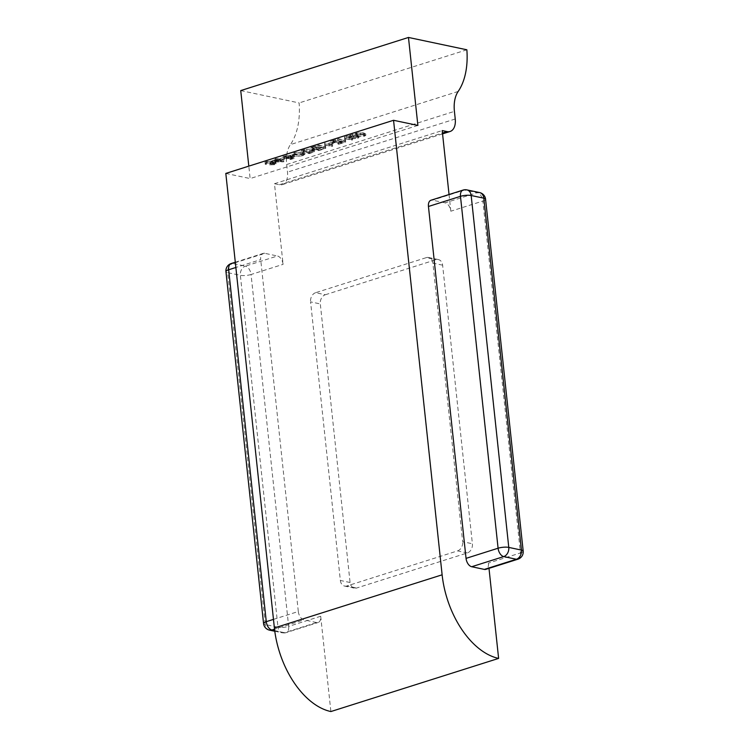 <?xml version="1.0" encoding="UTF-8"?>
<svg xmlns="http://www.w3.org/2000/svg" width="749" height="749" viewBox="0 0 749 749"><rect width="100%" height="100%" fill="white"/><g stroke="black" fill="none" stroke-linecap="round" stroke-linejoin="round"><path stroke-width="0.56" stroke-dasharray="3.75 2.81" d="M272.402 160.632L283.749 160.277L278.403 159.153L279.471 158.816L278.684 158.648L275.829 158.61L275.005 158.872L276.784 159.247L272.402 160.632L272.552 162.102L283.74 161.803L283.581 160.333M282.822 156.391L290.546 158.02L292.353 157.449C294.16 156.925 294.497 156.485 293.374 156.12L290.668 156.11L290.472 155.127L282.822 156.391L282.982 157.861L290.706 159.49L290.546 158.02M290.706 159.49L292.513 158.919C294.31 158.395 294.657 157.945 293.533 157.58L294.235 157.983L294.076 156.522L293.374 156.12L293.533 157.58L290.818 157.571L290.472 155.127L290.631 156.588L285.481 157.065L285.322 155.595M304.178 149.622L301.313 150.53L309.037 152.169L313.559 150.586L314.29 149.8L312.67 148.92L304.178 149.622L304.337 151.092L301.473 152L301.313 150.53M318.503 145.091L317.679 145.353L325.403 146.982L325.6 143.705L331.685 144.988L332.509 144.726L324.785 143.096L324.57 146.364L318.503 145.091L318.662 146.551L317.829 146.813L317.679 145.353M341.404 141.495L337.883 142.61L338.679 142.778L343.538 141.233L332.725 140.999L336.488 139.81L335.692 139.642L330.599 141.252L341.404 141.495L341.563 142.956L338.042 144.07L337.883 142.61M356.702 136.749L351.946 137.32L357.535 136.908L358.883 136.028L358.031 135.532L349.015 135.841L353.322 134.474L352.526 134.305L346.244 136.299L357.142 135.784L357.835 137.573L357.142 135.784L356.861 138.219L352.929 138.518L352.779 137.058M417.876 125.42L250.138 178.562L248.808 166.138M225.814 173.422L250.138 178.562M356.252 133.022L354.979 133.884L357.217 134.857L364.37 134.736L365.671 133.846L363.499 132.873L356.252 133.022L356.402 134.492L355.129 135.344L357.367 136.327L357.217 134.857M338.417 138.78L337.593 139.042L345.317 140.672L345.514 137.395L351.599 138.677L352.423 138.415L344.699 136.786L344.484 140.063L338.417 138.78L338.576 140.241L337.743 140.503L337.593 139.042M328.905 143.153L333.249 142.188L328.905 143.153L329.064 144.623L329.85 144.782L329.691 143.321M310.798 147.525L318.522 149.163L322.95 147.338L318.559 148.733L316.181 148.227L320.572 146.841L315.395 148.059L312.417 147.431L316.808 146.046L316.012 145.877L310.798 147.525L310.957 148.995L318.681 150.624L318.522 149.163M293.524 155.024L302.418 154.369L304.787 152.787L303.289 151.953L294.376 152.627L292.063 154.182L293.524 155.024L293.683 156.485L302.577 155.829L302.418 154.369M280.304 158.554L283.862 157.421L280.304 158.554L280.463 160.014L281.25 160.183L281.09 158.713M273.75 163.029L269.799 163.657L274.537 163.198C276.035 162.692 276.269 162.261 275.229 161.924L272.561 161.924L272.898 161.475L272.084 161.007L266.391 161.494C264.734 162.056 264.472 162.542 265.586 162.954L267.196 161.653L271.185 161.26L271.85 163.029L271.185 161.26C272.018 161.615 271.615 162.027 269.977 162.505L274.771 162.402L274.92 163.872L274.396 162.187L273.75 163.029L273.909 164.499L270.782 164.855L270.632 163.394M270.782 164.855L274.686 164.668C276.194 164.153 276.428 163.731 275.379 163.385L276.044 163.797L275.894 162.327L275.229 161.924L275.379 163.385L272.711 163.394L272.561 161.924M272.711 163.394L273.057 162.936L272.233 162.477L266.541 162.964C264.893 163.525 264.622 164.012 265.736 164.415L264.893 162.439L265.736 164.415L266.569 164.153L266.073 162.233L266.223 163.703L267.356 163.123L267.196 161.653M431.003 200.236A7.63 4.569 -107.6 0 1 432.529 200.17L464.558 190.031L477.207 192.699L445.178 202.848A7.63 4.569 -107.6 0 1 450.823 211.209L482.862 201.06L520.461 552.959L488.432 563.098L488.994 568.36M488.432 563.098A7.63 4.569 -107.6 0 1 485.867 569.343M445.178 202.848L432.529 200.17M449.044 194.515L450.823 211.209M274.705 630.611L284.573 632.699L316.612 622.55A7.63 4.569 72.4 0 0 318.128 622.494A7.63 4.569 72.4 0 0 320.694 616.249L330.88 711.55M458.163 91.453L290.425 144.594A30.522 18.276 72.4 0 0 286.68 164.508L287.494 172.13A15.261 9.138 -107.6 0 1 282.373 184.619A15.261 9.138 -107.6 0 1 279.33 184.741L274.471 183.711L283.085 264.35A7.63 4.569 72.4 0 0 277.439 255.989L245.4 266.138L232.752 263.47L264.79 253.321L277.439 255.989M274.471 183.711L442.21 130.569M264.79 253.321A7.63 4.569 72.4 0 0 263.264 253.377A7.63 4.569 72.4 0 0 260.708 259.622L235.869 267.487M273.469 619.386L298.308 611.512L260.708 259.622M298.308 611.512A7.63 4.569 72.4 0 0 303.963 619.872L274.527 629.197M316.612 622.55L303.963 619.872M240.738 90.592L299.123 102.931A68.665 41.129 72.4 0 1 290.425 144.594M466.861 49.79L299.123 102.931M357.367 136.327L364.529 136.206L364.37 134.736M364.529 136.206L365.83 135.316L363.649 134.333L363.499 132.873M363.649 134.333L356.402 134.492M362.825 134.605L364.66 135.4L363.761 136.028L358.2 136.065L356.318 135.288L357.226 134.651L362.825 134.605L362.666 133.135L364.501 133.931L363.602 134.567L358.05 134.595L356.159 133.828L357.067 133.182L362.666 133.135M363.761 136.028L363.602 134.567M360.531 134.305L360.381 132.835M357.226 134.651L357.067 133.182M352.929 138.518L352.105 138.78L351.946 137.32M352.105 138.78L357.694 138.368L357.535 136.908M357.694 138.368L359.033 137.498L358.191 137.001L358.031 135.532M358.191 137.001L349.174 137.301L349.015 135.841M349.174 137.301L353.472 135.944L353.322 134.474M353.472 135.944L352.685 135.775L352.526 134.305M352.685 135.775L346.403 137.769L346.244 136.299M346.403 137.769L353.182 137.301L353.022 135.841M353.182 137.301L357.301 137.254L356.861 138.219M337.743 140.503L345.467 142.141L345.317 140.672M345.467 142.141L345.486 140.615M345.645 142.085L345.514 137.395M345.673 138.865L351.749 140.147L351.599 138.677M351.749 140.147L352.582 139.885L352.423 138.415M352.582 139.885L344.858 138.256L344.699 136.786M344.858 138.256L344.512 136.842M344.671 138.312L344.484 140.063M344.643 141.524L338.576 140.241M338.042 144.07L338.829 144.239L338.679 142.778M338.829 144.239L343.688 142.703L343.538 141.233M343.688 142.703L332.884 142.469L332.725 140.999M332.884 142.469L336.638 141.271L336.488 139.81M336.638 141.271L335.852 141.112L335.692 139.642M335.852 141.112L330.749 142.722L330.599 141.252M330.749 142.722L341.563 142.956M329.85 144.782L333.408 143.658L333.249 142.188M333.408 143.658L332.612 143.49L332.462 142.029M332.612 143.49L329.064 144.623M317.829 146.813L325.553 148.452L325.403 146.982M325.553 148.452L325.572 146.926M325.731 148.396L325.6 143.705M325.759 145.175L331.835 146.458L331.685 144.988M331.835 146.458L332.668 146.195L332.509 144.726M332.668 146.195L324.944 144.566L324.785 143.096M324.944 144.566L324.598 143.153M324.757 144.623L324.57 146.364M324.729 147.834L318.662 146.551M318.681 150.624L323.896 148.976L323.737 147.506M323.896 148.976L323.1 148.808L322.95 147.338M323.1 148.808L318.718 150.193L318.559 148.733M318.718 150.193L316.34 149.697L316.181 148.227M316.34 149.697L320.731 148.302L320.572 146.841M320.731 148.302L319.935 148.133L319.776 146.673M319.935 148.133L315.554 149.528L315.395 148.059M315.554 149.528L312.576 148.901L312.417 147.431M312.576 148.901L316.967 147.506L316.808 146.046M316.967 147.506L316.172 147.338L316.012 145.877M316.172 147.338L310.957 148.995M301.473 152L309.197 153.629L309.037 152.169M309.197 153.629L313.719 152.047L313.559 150.586M313.719 152.047L314.449 151.261L312.82 150.39L312.67 148.92M312.82 150.39L304.337 151.092M309.889 152.993L303.092 151.907L306.996 150.774L311.996 150.652L313.251 151.326L312.511 152.047L309.889 152.993L309.73 151.532L302.942 150.437L306.837 149.304L311.837 149.191L313.091 149.866L309.73 151.532M309.234 153.199L309.075 151.738M303.092 151.907L302.942 150.437M312.511 152.047L312.352 150.586M311.996 150.652L311.837 149.191M306.996 150.774L306.837 149.304M302.577 155.829L304.937 154.257L303.439 153.414L303.289 151.953M303.439 153.414L294.535 154.088L294.376 152.627M294.535 154.088L292.222 155.652L293.683 156.485M295.293 154.266L302.615 153.676L303.785 154.35L301.828 155.652L294.516 156.223L293.365 155.567L295.293 154.266L295.134 152.805L302.456 152.216L303.635 152.88L301.669 154.182L294.357 154.762L293.205 154.107L295.134 152.805M302.615 153.676L302.456 152.216M301.828 155.652L301.669 154.182M294.516 156.223L294.357 154.762M290.818 157.571L290.631 156.588L290.818 157.571M285.481 157.065L282.982 157.861M289.666 157.627L287.476 158.367L284.601 157.758L289.797 156.859L289.666 157.627L289.507 156.157L287.316 156.906L284.442 156.298L289.638 155.389L289.666 157.627M292.69 157.842L292.531 156.372L290.584 157.59L288.112 157.065L292.531 156.372L292.69 157.842L290.743 159.06L288.271 158.535L292.69 157.842M291.867 158.704L291.717 157.234M290.743 159.06L290.584 157.59M288.824 158.357L288.665 156.897M288.271 158.535L288.112 157.065M287.476 158.367L287.316 156.906M285.781 157.384L285.631 155.923M284.601 157.758L284.442 156.298M281.25 160.183L284.807 159.06L284.648 157.59M284.807 159.06L284.011 158.891L283.862 157.421M284.011 158.891L280.463 160.014M283.74 161.803L283.749 160.277M283.908 161.747L278.562 160.614L278.403 159.153M278.562 160.614L279.63 160.277L279.471 158.816M279.63 160.277L278.834 160.108L278.684 158.648M278.834 160.108L277.767 160.445L277.617 158.985M277.767 160.445L275.988 160.071L275.829 158.61M275.988 160.071L275.155 160.333L275.005 158.872M275.155 160.333L276.943 160.707L276.784 159.247M276.943 160.707L272.552 162.102M274.977 161.756L277.729 160.876L281.09 161.587L274.977 161.756L274.817 160.286L277.579 159.415L280.931 160.117L274.817 160.286M277.729 160.876L277.579 159.415M281.09 161.587L280.931 160.117M269.958 165.117L269.799 163.657M274.686 164.668L274.537 163.198M273.057 162.936L272.898 161.475M272.233 162.477L272.084 161.007M266.541 162.964L266.391 161.494M267.356 163.123L271.344 162.72C272.168 163.076 271.765 163.497 270.127 163.965L269.977 162.505M270.127 163.965L270.923 164.134L270.764 162.673M270.923 164.134L274.555 163.647L273.909 164.499M325.347 294.75L436.012 259.697A7.63 5.786 101.9 0 1 438.371 259.566A7.63 5.786 101.9 0 1 442.622 265.183L472.394 543.765A7.63 5.786 101.9 0 1 467.348 552.94L356.693 588.002A7.63 5.786 101.9 0 1 354.333 588.134A7.63 5.786 101.9 0 1 350.083 582.516L320.31 303.935A7.63 5.786 101.9 0 1 325.347 294.75L315.619 292.7L426.284 257.637L436.012 259.697M442.622 265.183L432.894 263.124L462.657 541.705L472.394 543.765M467.348 552.94L457.62 550.88L346.956 585.943L356.693 588.002M350.083 582.516L340.355 580.456L310.582 301.875L320.31 303.935M315.619 292.7A7.63 5.786 -78.1 0 0 310.582 301.875M340.355 580.456A7.63 5.786 -78.1 0 0 344.596 586.074A7.63 5.786 -78.1 0 0 346.956 585.943M457.62 550.88A7.63 5.786 -78.1 0 0 462.657 541.705M432.894 263.124A7.63 5.786 -78.1 0 0 428.643 257.506A7.63 5.786 -78.1 0 0 426.284 257.637M320.694 616.249L288.655 626.398L251.055 274.499L283.085 264.35M231.235 263.526A7.63 4.569 72.4 0 1 232.752 263.47A7.63 5.786 -78.1 0 0 227.715 272.645L240.363 275.314L277.973 627.213L265.324 624.535L227.715 272.645A7.63 1.966 -6.1 0 1 225.955 271.606M517.905 559.203A7.63 4.569 72.4 0 0 520.461 552.959A7.63 1.966 -6.1 0 0 523.186 551.114M485.577 199.225A7.63 1.966 -6.1 0 1 482.862 201.06A7.63 4.569 72.4 0 0 477.207 192.699A7.63 5.786 -78.1 0 1 479.575 192.568M466.917 189.89A7.63 5.786 -78.1 0 0 464.558 190.031A7.63 4.569 -107.6 0 0 463.041 190.087M274.789 631.257L282.214 632.83A7.63 5.786 -78.1 0 1 277.973 627.213A7.63 1.966 -6.1 0 0 288.655 626.398A7.63 4.569 -107.6 0 1 286.099 632.643A7.63 4.569 -107.6 0 1 284.573 632.699A7.63 5.786 -78.1 0 1 282.214 632.83A7.63 7.63 0 0 0 286.099 632.643L318.128 622.494M263.554 623.505A7.63 1.966 -6.1 0 0 265.324 624.535A7.63 5.786 -78.1 0 0 269.565 630.152M251.055 274.499A7.63 1.966 -6.1 0 1 240.363 275.314A7.63 5.786 -78.1 0 1 245.4 266.138A7.63 4.569 -107.6 0 1 251.055 274.499M279.33 184.741L442.472 133.05M455.233 118.988L287.494 172.13M286.68 164.508L454.418 111.367M358.2 136.065L358.05 134.595M353.547 137.011L353.388 135.541M311.06 153.039L310.91 151.57M304.16 151.57L304 150.1M292.513 158.919L292.353 157.449M288.028 158.198L287.869 156.728M235.308 262.234L263.264 253.377M442.556 133.874L282.373 184.619M354.979 133.884L355.129 135.344M365.671 133.846L365.83 135.316M364.501 133.931L364.66 135.4M356.159 133.828L356.318 135.288M358.883 136.028L359.033 137.498M314.29 149.8L314.449 151.261M313.091 149.866L313.251 151.326M304.787 152.787L304.937 154.257M292.063 154.182L292.222 155.652M303.635 152.88L303.785 154.35M293.205 154.107L293.365 155.567M291.239 155.558L291.389 157.018M290.106 155.661L290.266 157.131M266.035 162.355L266.195 163.816M354.333 588.134L344.596 586.074M438.371 259.566L428.643 257.506"/><path stroke-width="1.12" d="M488.994 568.36L498.619 658.408L330.88 711.55A76.295 45.698 -107.6 0 1 274.387 627.952L225.814 173.422L393.553 120.28L417.876 125.42L408.477 37.45L466.861 49.79A68.665 41.129 72.4 0 1 458.163 91.453A30.522 18.276 -107.6 0 0 454.418 111.367L455.233 118.988A15.261 9.138 72.4 0 1 450.112 131.478L442.556 133.874M442.472 133.05L447.069 131.59L442.21 130.569L449.044 194.515M447.069 131.59A15.261 9.138 72.4 0 0 450.112 131.478M498.619 658.408A76.295 45.698 -107.6 0 1 442.125 574.811L393.553 120.28M517.905 559.203A7.63 7.63 0 0 0 523.186 551.114A7.63 1.966 -6.1 0 0 521.426 550.084L483.817 198.185L471.168 195.508L508.777 547.407L521.426 550.084A7.63 5.786 -78.1 0 1 516.379 559.26A7.63 4.569 72.4 0 0 517.905 559.203L485.867 569.343A7.63 4.569 -107.6 0 1 484.35 569.409L516.379 559.26L503.731 556.582L471.701 566.731L484.35 569.409M471.701 566.731A7.63 4.569 -107.6 0 1 466.047 558.37L498.085 548.221L460.476 196.332L428.447 206.481L466.047 558.37M428.447 206.481A7.63 4.569 -107.6 0 1 431.003 200.236L463.041 190.087A7.63 4.569 -107.6 0 0 460.476 196.332A7.63 1.966 -6.1 0 1 471.168 195.508A7.63 5.786 -78.1 0 0 466.917 189.89L479.575 192.568A7.63 5.786 -78.1 0 1 483.817 198.185A7.63 1.966 -6.1 0 1 485.577 199.225L523.186 551.114M248.808 166.138L240.738 90.592L408.477 37.45M274.387 627.952L442.125 574.811M274.527 629.197L271.924 630.021L274.705 630.611M235.869 267.487L228.67 269.771L266.279 621.661L273.469 619.386M503.731 556.582A7.63 5.786 -78.1 0 0 508.777 547.407A7.63 1.966 -6.1 0 0 498.085 548.221A7.63 4.569 72.4 0 0 503.731 556.582M271.924 630.021A7.63 4.569 -107.6 0 1 266.279 621.661A7.63 1.966 -6.1 0 0 263.554 623.505A7.63 7.63 0 0 0 269.565 630.152A7.63 5.786 -78.1 0 0 271.924 630.021M225.955 271.606A7.63 1.966 -6.1 0 1 228.67 269.771A7.63 4.569 72.4 0 1 231.235 263.526A7.63 7.63 0 0 0 225.955 271.606L263.554 623.505M485.577 199.225A7.63 7.63 0 0 0 479.575 192.568M466.917 189.89A7.63 7.63 0 0 0 463.041 190.087M274.789 631.257L269.565 630.152M231.235 263.526L235.308 262.234"/></g></svg>
